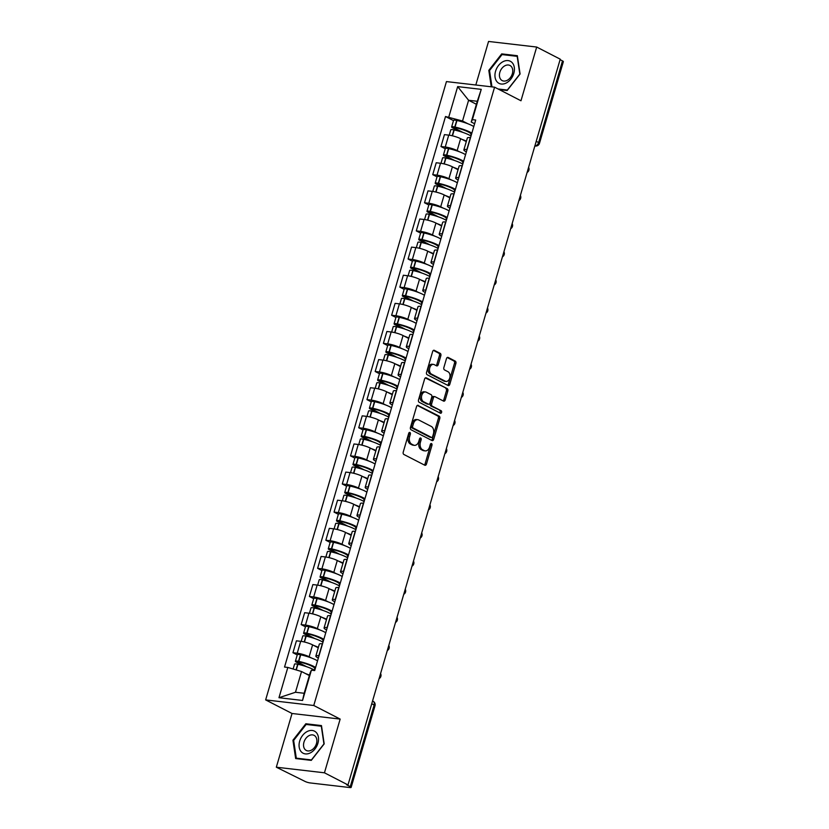<?xml version="1.0" encoding="UTF-8"?>
<svg xmlns="http://www.w3.org/2000/svg" width="829" height="829" viewBox="0 0 829 829"><rect width="100%" height="100%" fill="white"/><g stroke="black" fill="none" stroke-linecap="round" stroke-linejoin="round"><path stroke-width="1.24" d="M409.909 432.479A1.316 0.881 96.6 0 0 408.728 433.298L403.236 452.095A1.876 1.264 96.6 0 0 403.878 454.468L424.79 465.224A1.876 1.264 96.6 0 0 425.09 465.318A1.876 1.264 96.6 0 0 426.469 464.053L431.971 445.256A1.316 0.881 96.6 0 0 430.344 444.417L429.629 446.852A6 4.041 96.6 0 1 425.215 450.893A6 4.041 96.6 0 1 424.261 450.603L422.51 449.701A6 4.041 96.6 0 1 420.448 442.126L421.163 439.691A1.316 0.881 96.6 0 0 419.536 438.862L418.821 441.287A6 4.041 96.6 0 1 414.417 445.339A6 4.041 96.6 0 1 413.453 445.038L411.712 444.147A6 4.041 96.6 0 1 409.65 436.562L410.355 434.137A1.316 0.881 96.6 0 0 409.909 432.479M440.841 355.724A1.876 1.264 96.6 0 0 440.199 353.351L434.334 350.335A1.876 1.264 96.6 0 0 434.033 350.242A1.876 1.264 96.6 0 0 432.655 351.506L426.541 372.387A1.876 1.264 96.6 0 0 427.194 374.749L448.106 385.516A1.876 1.264 96.6 0 0 448.406 385.609A1.876 1.264 96.6 0 0 449.784 384.345L455.888 363.465A1.876 1.264 96.6 0 0 455.245 361.102L448.157 357.444A1.876 1.264 96.6 0 0 447.857 357.361A1.876 1.264 96.6 0 0 446.479 358.625L443.867 367.558A1.876 1.264 96.6 0 0 444.51 369.921L448.023 371.734A5.015 3.378 96.6 0 1 449.888 377.464A5.015 3.378 96.6 0 1 446.054 381.444A5.015 3.378 96.6 0 1 445.256 381.195L431.484 374.107A5.015 3.378 96.6 0 1 429.619 368.377A5.015 3.378 96.6 0 1 433.453 364.397A5.015 3.378 96.6 0 1 434.251 364.646L436.551 365.827A1.876 1.264 96.6 0 0 436.852 365.921A1.876 1.264 96.6 0 0 438.23 364.656L440.841 355.724L439.443 355.558A1.876 1.264 96.6 0 0 438.79 353.185L433.391 350.408M340.159 719.085L292.036 713.489L276.326 767.208L324.45 772.804L340.159 719.085L313.766 705.5L494.581 87.18L520.975 100.765L536.684 47.046L560.238 59.17L348.004 784.928L346.605 784.773L350.273 786.659L374.148 704.992A3.824 2.736 -62.8 0 0 373.091 701.272L372.553 700.992M324.45 772.804L348.004 784.928M418.241 405.36A1.876 1.264 96.6 0 0 417.94 405.267A1.876 1.264 96.6 0 0 416.562 406.531L410.448 427.412A1.876 1.264 96.6 0 0 411.101 429.785L432.013 440.541A1.876 1.264 96.6 0 0 432.313 440.634A1.876 1.264 96.6 0 0 433.691 439.37L439.795 418.5A1.876 1.264 96.6 0 0 439.152 416.127L417.619 405.288M418.5 399.899L424.603 379.019A1.876 1.264 96.6 0 1 425.982 377.755A1.876 1.264 96.6 0 1 426.282 377.848L447.194 388.614A1.876 1.264 96.6 0 1 447.836 390.977L445.225 399.92A1.876 1.264 96.6 0 1 443.847 401.184A1.876 1.264 96.6 0 1 443.546 401.091L435.07 396.718A1.876 1.264 96.6 0 0 434.769 396.625A1.876 1.264 96.6 0 0 433.391 397.889L431.65 403.816A1.876 1.264 96.6 0 0 432.303 406.189L441.132 410.728A1.316 0.881 96.6 0 1 440.406 413.215L419.142 402.262A1.876 1.264 96.6 0 1 418.5 399.899M276.326 767.208L304.948 781.384A3.824 0.694 -163.7 0 0 310.129 782.928L349.838 787.55A3.824 0.694 -163.7 0 0 351.133 787.405A3.824 0.694 -163.7 0 0 350.273 786.659M292.036 713.489L265.643 699.904L446.448 81.584L494.581 87.18M536.684 47.046L488.55 41.45L475.815 84.993M560.093 59.657L562.497 60.9A3.824 0.694 16.3 0 1 563.357 61.647L539.482 143.303A3.824 0.694 -163.7 0 0 538.622 142.557L562.497 60.9M318.357 658.06L317.818 657.78A8.787 1.596 16.3 0 1 315.849 656.071A8.787 1.596 16.3 0 1 318.833 655.729L319.03 655.749M318.263 647.791L312.606 644.869A8.787 1.596 -163.7 0 0 300.699 641.314L297.228 653.221A8.787 1.596 16.3 0 1 309.124 656.765L311.631 658.06M297.228 653.221L292.948 652.713L297.238 654.931M322.512 643.853L322.315 643.832A8.787 1.596 -163.7 0 0 319.32 644.174L315.849 656.071M300.699 641.314L296.419 640.817L292.948 652.713M326.574 629.936L326.046 629.657A8.787 1.596 16.3 0 1 324.066 627.947A8.787 1.596 16.3 0 1 327.051 627.605L327.248 627.636M305.455 626.807L301.165 624.6L305.445 625.097A8.787 1.596 16.3 0 1 317.341 628.651L319.859 629.947M330.73 615.729L330.533 615.709A8.787 1.596 -163.7 0 0 327.548 616.051L324.066 627.947M326.491 619.667L320.823 616.755A8.787 1.596 -163.7 0 0 308.927 613.201L304.647 612.704L301.165 624.6M334.802 601.813L334.274 601.543A8.787 1.596 16.3 0 1 332.294 599.823A8.787 1.596 16.3 0 1 335.279 599.491L335.476 599.512M313.683 598.683L309.393 596.476L313.673 596.973A8.787 1.596 16.3 0 1 325.569 600.528L328.087 601.823M338.957 587.616L338.76 587.585A8.787 1.596 -163.7 0 0 335.766 587.927L332.294 599.823M334.709 591.543L329.051 588.631A8.787 1.596 -163.7 0 0 317.155 585.077L312.875 584.58L309.393 596.476M343.03 573.689L342.491 573.419A8.787 1.596 16.3 0 1 340.512 571.699A8.787 1.596 16.3 0 1 343.507 571.368L343.703 571.388M321.901 570.559L317.611 568.352L321.89 568.849A8.787 1.596 16.3 0 1 333.797 572.404L336.305 573.699M347.175 559.492L346.978 559.471A8.787 1.596 -163.7 0 0 343.994 559.803L340.512 571.699M342.937 563.419L337.268 560.508A8.787 1.596 -163.7 0 0 325.372 556.953L321.092 556.456L317.611 568.352M351.247 545.565L350.719 545.295A8.787 1.596 16.3 0 1 348.74 543.575A8.787 1.596 16.3 0 1 351.724 543.244L351.921 543.264M330.129 542.435L325.838 540.228L330.118 540.726A8.787 1.596 16.3 0 1 342.014 544.28L344.532 545.575M355.403 531.368L355.206 531.348A8.787 1.596 -163.7 0 0 352.221 531.679L348.74 543.575M351.154 535.306L345.496 532.384A8.787 1.596 -163.7 0 0 333.6 528.829L329.32 528.332L325.838 540.228M359.475 517.451L358.936 517.172A8.787 1.596 16.3 0 1 356.957 515.462A8.787 1.596 16.3 0 1 359.952 515.12L360.149 515.141M338.356 514.322L334.056 512.104L338.336 512.612A8.787 1.596 16.3 0 1 350.242 516.156L352.75 517.451M363.62 503.244L363.423 503.224A8.787 1.596 -163.7 0 0 360.439 503.566L356.957 515.462M359.382 507.182L353.714 504.26A8.787 1.596 -163.7 0 0 341.817 500.706L337.538 500.208L334.056 512.104M367.693 489.328L367.164 489.048A8.787 1.596 16.3 0 1 365.185 487.338A8.787 1.596 16.3 0 1 368.169 486.996L368.366 487.027M346.574 486.198L342.284 483.991L346.563 484.488A8.787 1.596 16.3 0 1 358.46 488.043L360.978 489.338M371.848 475.121L371.651 475.1A8.787 1.596 -163.7 0 0 368.667 475.442L365.185 487.338M367.61 479.058L361.941 476.147A8.787 1.596 -163.7 0 0 350.045 472.592L345.766 472.095L342.284 483.991M375.92 461.204L375.382 460.934A8.787 1.596 16.3 0 1 373.413 459.214A8.787 1.596 16.3 0 1 376.397 458.883L376.594 458.903M354.802 458.074L350.512 455.867L354.791 456.364A8.787 1.596 16.3 0 1 366.687 459.919L369.195 461.214M380.076 447.007L379.879 446.976A8.787 1.596 -163.7 0 0 376.884 447.318L373.413 459.214M375.827 450.935L370.169 448.023A8.787 1.596 -163.7 0 0 358.263 444.468L353.983 443.971L350.512 455.867M384.138 433.08L383.609 432.811A8.787 1.596 16.3 0 1 381.63 431.09A8.787 1.596 16.3 0 1 384.615 430.759L384.811 430.779M363.019 429.95L358.729 427.743L363.009 428.241A8.787 1.596 16.3 0 1 374.905 431.795L377.423 433.09M388.293 418.883L388.096 418.863A8.787 1.596 -163.7 0 0 385.112 419.194L381.63 431.09M384.055 422.811L378.387 419.899A8.787 1.596 -163.7 0 0 366.491 416.345L362.211 415.847L358.729 427.743M392.366 404.956L391.837 404.687A8.787 1.596 16.3 0 1 389.858 402.967A8.787 1.596 16.3 0 1 392.842 402.635L393.039 402.656M371.247 401.827L366.957 399.619L371.237 400.117A8.787 1.596 16.3 0 1 383.133 403.671L385.651 404.966M396.521 390.76L396.324 390.739A8.787 1.596 -163.7 0 0 393.329 391.07L389.858 402.967M392.272 394.697L386.615 391.775A8.787 1.596 -163.7 0 0 374.708 388.221L370.439 387.723L366.957 399.619M400.594 376.843L400.055 376.563A8.787 1.596 16.3 0 1 398.075 374.853A8.787 1.596 16.3 0 1 401.07 374.511L401.267 374.532M379.464 373.713L375.174 371.496L379.454 372.003A8.787 1.596 16.3 0 1 391.361 375.547L393.868 376.843M404.739 362.636L404.542 362.615A8.787 1.596 -163.7 0 0 401.557 362.957L398.075 374.853M400.5 366.573L394.832 363.651A8.787 1.596 -163.7 0 0 382.936 360.097L378.656 359.599L375.174 371.496M408.811 348.719L408.282 348.439A8.787 1.596 16.3 0 1 406.303 346.729A8.787 1.596 16.3 0 1 409.288 346.387L409.485 346.418M387.692 345.589L383.402 343.382L387.682 343.88A8.787 1.596 16.3 0 1 399.578 347.434L402.096 348.729M412.966 334.512L412.769 334.491A8.787 1.596 -163.7 0 0 409.785 334.833L406.303 346.729M408.718 338.45L403.06 335.538A8.787 1.596 -163.7 0 0 391.164 331.983L386.884 331.486L383.402 343.382M417.039 320.595L416.5 320.326A8.787 1.596 16.3 0 1 414.521 318.605A8.787 1.596 16.3 0 1 417.515 318.274L417.712 318.295M395.92 317.466L391.62 315.258L395.899 315.756A8.787 1.596 16.3 0 1 407.806 319.31L410.314 320.605M421.184 306.398L420.987 306.367A8.787 1.596 -163.7 0 0 418.003 306.709L414.521 318.605M416.946 310.326L411.277 307.414A8.787 1.596 -163.7 0 0 399.381 303.86L395.101 303.362L391.62 315.258M425.256 292.471L424.728 292.202A8.787 1.596 16.3 0 1 422.749 290.482A8.787 1.596 16.3 0 1 425.733 290.15L425.93 290.171M404.137 289.342L399.847 287.135L404.127 287.632A8.787 1.596 16.3 0 1 416.023 291.186L418.541 292.482M429.412 278.275L429.215 278.254A8.787 1.596 -163.7 0 0 426.23 278.585L422.749 290.482M425.173 282.202L419.505 279.29A8.787 1.596 -163.7 0 0 407.609 275.736L403.329 275.238L399.847 287.135M433.484 264.347L432.945 264.078A8.787 1.596 16.3 0 1 430.976 262.358A8.787 1.596 16.3 0 1 433.961 262.026L434.158 262.047M412.365 261.228L408.075 259.011L412.355 259.508A8.787 1.596 16.3 0 1 424.251 263.062L426.759 264.358M437.639 250.151L437.443 250.13A8.787 1.596 -163.7 0 0 434.448 250.462L430.976 262.358M433.391 254.088L427.733 251.166A8.787 1.596 -163.7 0 0 415.826 247.612L411.547 247.115L408.075 259.011M441.702 236.234L441.173 235.954A8.787 1.596 16.3 0 1 439.194 234.244A8.787 1.596 16.3 0 1 442.178 233.902L442.375 233.923M420.583 233.104L416.293 230.897L420.572 231.395A8.787 1.596 16.3 0 1 432.469 234.949L434.987 236.234M445.857 222.027L445.66 222.006A8.787 1.596 -163.7 0 0 442.676 222.348L439.194 234.244M441.619 225.965L435.95 223.042A8.787 1.596 -163.7 0 0 424.054 219.488L419.775 218.991L416.293 230.897M449.929 208.11L449.401 207.83A8.787 1.596 16.3 0 1 447.422 206.12A8.787 1.596 16.3 0 1 450.406 205.779L450.603 205.81M428.811 204.981L424.521 202.773L428.8 203.271A8.787 1.596 16.3 0 1 440.696 206.825L443.214 208.12M454.085 193.903L453.888 193.882A8.787 1.596 -163.7 0 0 450.893 194.224L447.422 206.12M449.836 197.841L444.178 194.929A8.787 1.596 -163.7 0 0 432.272 191.375L427.992 190.877L424.521 202.773M458.157 179.986L457.618 179.717A8.787 1.596 16.3 0 1 455.639 177.997A8.787 1.596 16.3 0 1 458.634 177.665L458.831 177.686M437.028 176.857L432.738 174.65L437.018 175.147A8.787 1.596 16.3 0 1 448.924 178.701L451.432 179.997M462.302 165.79L462.105 165.759A8.787 1.596 -163.7 0 0 459.121 166.101L455.639 177.997M458.064 169.717L452.396 166.805A8.787 1.596 -163.7 0 0 440.5 163.251L436.22 162.753L432.738 174.65M466.375 151.862L465.846 151.593A8.787 1.596 16.3 0 1 463.867 149.873A8.787 1.596 16.3 0 1 466.851 149.541L467.048 149.562M445.256 148.733L440.966 146.526L445.246 147.023A8.787 1.596 16.3 0 1 457.142 150.577L459.66 151.873M470.53 137.666L470.333 137.645A8.787 1.596 -163.7 0 0 467.349 137.977L463.867 149.873M466.281 141.593L460.623 138.681A8.787 1.596 -163.7 0 0 448.727 135.127L444.448 134.63L440.966 146.526M309.352 675.552L301.538 671.531L295.476 692.267L304.17 693.272L310.233 672.547L311.403 670.174L314.699 670.568L475.691 120.029L472.385 119.645L471.224 122.008L477.286 101.273L468.592 100.268L462.53 120.993L467.877 123.749M311.403 670.174L302.544 700.464L278.969 697.717L287.829 667.438L301.538 671.531M462.53 120.993L445.515 116.516L284.534 667.055L287.829 667.438M448.821 116.899L457.67 86.61L481.245 89.356L472.385 119.645M313.766 705.5L265.643 699.904M305.828 723.758L292.927 740.245L295.652 758.556L311.289 760.369L324.191 743.882L321.465 725.582L305.828 723.758L307.466 724.608M499.224 89.573L507.172 90.496L520.084 74.009L517.348 55.709L501.711 53.885L488.809 70.372L491.255 86.796M476.406 104.288L468.592 100.268L457.67 86.61M474.602 123.739L471.224 122.008M453.484 120.619L445.515 116.516M302.544 700.464L304.17 693.272M278.969 697.717L295.476 692.267M477.286 101.273L481.245 89.356M293.684 740.639L292.927 740.245M489.566 70.755L488.809 70.372M503.358 54.735L501.711 53.885M408.935 432.852A1.316 0.881 96.6 0 1 408.956 433.971L408.241 436.406A6 4.041 96.6 0 0 410.303 443.981L411.712 444.147M414.417 445.339L413.008 445.173A6 4.041 96.6 0 1 412.044 444.872L410.303 443.981M425.215 450.893L423.816 450.738A6 4.041 96.6 0 1 422.852 450.437L421.111 449.546A6 4.041 96.6 0 1 419.049 441.961L419.764 439.536A1.316 0.881 96.6 0 0 419.743 438.417M424.334 464.996A1.876 1.264 96.6 0 0 425.07 463.898L430.562 445.09A1.316 0.881 96.6 0 0 430.541 443.971M431.546 440.313A1.876 1.264 96.6 0 0 432.282 439.215L438.396 418.334A1.876 1.264 96.6 0 0 437.743 415.961L417.298 405.433M412.645 426.303A1.316 0.881 96.6 0 0 413.101 427.961L431.453 437.411A1.316 0.881 96.6 0 0 432.634 436.593L433.38 434.023A6 4.041 96.6 0 0 431.318 426.448L418.769 419.992A6 4.041 96.6 0 0 417.806 419.692A6 4.041 96.6 0 0 413.402 423.733L412.645 426.303L411.246 426.137A1.316 0.881 96.6 0 0 411.692 427.795L413.101 427.961M430.479 437.297A1.316 0.881 96.6 0 1 430.054 437.246L411.692 427.795M417.806 419.692L416.407 419.526A6 4.041 96.6 0 0 411.992 423.578L413.402 423.733M411.246 426.137L411.992 423.578M425.339 377.92L447.194 388.614M443.09 400.853A1.876 1.264 96.6 0 0 443.826 399.754L446.437 390.822A1.876 1.264 96.6 0 0 445.795 388.449M433.66 396.563A1.876 1.264 96.6 0 0 433.36 396.469A1.876 1.264 96.6 0 0 431.982 397.733L430.251 403.661A1.876 1.264 96.6 0 0 430.893 406.023L441.132 410.728M439.784 412.894A1.316 0.881 96.6 0 0 439.722 410.573M426.261 392.19A5.015 3.378 96.6 0 0 425.464 391.941A5.015 3.378 96.6 0 0 421.629 395.92A5.015 3.378 96.6 0 0 423.495 401.661L428.344 404.158A1.876 1.264 96.6 0 0 428.645 404.251A1.876 1.264 96.6 0 0 430.023 402.987L431.764 397.06A1.876 1.264 96.6 0 0 431.121 394.687L426.261 392.19M425.464 391.941L424.054 391.775A5.015 3.378 96.6 0 0 420.22 395.754A5.015 3.378 96.6 0 0 422.096 401.495L423.495 401.661M427.557 404.065A1.876 1.264 96.6 0 1 427.246 404.086A1.876 1.264 96.6 0 1 426.945 403.992L422.096 401.495M436.085 365.589A1.876 1.264 96.6 0 0 436.821 364.491L439.443 355.558M433.453 364.397L432.044 364.232A5.015 3.378 96.6 0 0 428.21 368.211A5.015 3.378 96.6 0 0 430.085 373.952L431.484 374.107M446.054 381.444L444.655 381.288A5.015 3.378 96.6 0 1 443.847 381.039L430.085 373.952M447.639 385.278A1.876 1.264 96.6 0 0 448.375 384.179L454.479 363.299A1.876 1.264 96.6 0 0 453.836 360.936L447.214 357.527M306.637 666.713L298.295 662.423L297.766 661.967L299.538 662.05A12.031 2.186 16.3 0 1 312.077 666.278A12.031 2.186 16.3 0 1 314.792 668.62A12.031 2.186 16.3 0 1 314.657 668.827L315.134 669.076M317.528 660.879A14.518 2.632 -163.7 0 0 315.828 659.905A14.518 2.632 -163.7 0 0 300.699 654.817L300.45 654.755A4.819 0.87 -163.7 0 0 297.31 654.682L295.383 661.262A4.819 0.87 -163.7 0 0 296.471 662.205L302.968 665.552M315.6 667.459A14.518 2.632 -163.7 0 0 313.901 666.485A14.518 2.632 -163.7 0 0 298.782 661.387L298.523 661.335A4.819 0.87 -163.7 0 0 295.383 661.262M293.114 669.013L294.544 664.153A4.819 0.87 16.3 0 1 297.684 664.226L297.932 664.278A14.518 2.632 16.3 0 1 313.061 669.376A14.518 2.632 16.3 0 1 314.761 670.35M309.476 675.158A14.518 2.632 -163.7 0 0 305.507 673.573M310.388 752.867A12.414 8.901 -62.8 0 0 318.409 737.25A12.414 8.901 -62.8 0 0 307.207 731.51A12.414 8.901 -62.8 0 0 299.186 747.126A12.414 8.901 -62.8 0 0 310.388 752.867M311.289 750.214A8.497 6.093 -62.8 0 0 316.699 742.587A8.497 6.093 -62.8 0 0 314.087 735.354A8.497 6.093 -62.8 0 0 309.103 735.603A8.497 6.093 -62.8 0 0 303.704 743.23A8.497 6.093 -62.8 0 0 306.305 750.463A8.497 6.093 -62.8 0 0 311.289 750.214M293.653 740.421L306.15 724.453L321.3 726.214L323.942 743.945L311.445 759.924L296.295 758.162L293.653 740.421M297.456 758.763L296.295 758.162M506.27 82.993A12.414 8.901 -62.8 0 0 514.291 67.377A12.414 8.901 -62.8 0 0 503.089 61.636A12.414 8.901 -62.8 0 0 495.068 77.252A12.414 8.901 -62.8 0 0 506.27 82.993M507.172 80.34A8.497 6.093 -62.8 0 0 512.581 72.714A8.497 6.093 -62.8 0 0 509.97 65.481A8.497 6.093 -62.8 0 0 504.996 65.719A8.497 6.093 -62.8 0 0 499.586 73.356A8.497 6.093 -62.8 0 0 502.198 80.589A8.497 6.093 -62.8 0 0 507.172 80.34M491.97 86.879L489.535 70.548L502.032 54.579L517.182 56.341L519.835 74.071L507.327 90.05L498.053 88.972M314.865 638.599L306.512 634.299L305.984 633.843L307.766 633.926A12.031 2.186 16.3 0 1 320.305 638.154A12.031 2.186 16.3 0 1 323.009 640.506A12.031 2.186 16.3 0 1 322.875 640.713L323.351 640.952M325.756 632.765A14.518 2.632 -163.7 0 0 324.056 631.781A14.518 2.632 -163.7 0 0 308.927 626.693L308.678 626.641A4.819 0.87 -163.7 0 0 305.528 626.569L303.601 633.138A4.819 0.87 -163.7 0 0 304.689 634.081L311.196 637.428M323.828 639.346A14.518 2.632 -163.7 0 0 322.129 638.361A14.518 2.632 -163.7 0 0 306.999 633.273L306.751 633.211A4.819 0.87 -163.7 0 0 303.601 633.138M301.196 641.387L302.761 636.03A4.819 0.87 16.3 0 1 305.911 636.102L306.16 636.154A14.518 2.632 16.3 0 1 321.289 641.252A14.518 2.632 16.3 0 1 322.989 642.226M318.388 647.356A14.518 2.632 -163.7 0 0 313.725 645.449M323.092 610.476L314.74 606.175L314.212 605.719L315.984 605.812A12.031 2.186 16.3 0 1 328.533 610.03A12.031 2.186 16.3 0 1 331.237 612.382A12.031 2.186 16.3 0 1 331.103 612.59L331.579 612.828M333.973 604.642A14.518 2.632 -163.7 0 0 332.274 603.667A14.518 2.632 -163.7 0 0 317.144 598.569L316.896 598.517A4.819 0.87 -163.7 0 0 313.756 598.445L311.828 605.025A4.819 0.87 -163.7 0 0 312.916 605.968L319.414 609.315M332.056 611.222A14.518 2.632 -163.7 0 0 330.356 610.248A14.518 2.632 -163.7 0 0 315.227 605.149L314.979 605.097A4.819 0.87 -163.7 0 0 311.828 605.025M309.424 613.263L310.989 607.906A4.819 0.87 16.3 0 1 314.129 607.978L314.378 608.03A14.518 2.632 16.3 0 1 329.507 613.128A14.518 2.632 16.3 0 1 331.206 614.102M326.616 619.232A14.518 2.632 -163.7 0 0 321.953 617.325M331.31 582.352L322.958 578.051L322.44 577.595L324.212 577.689A12.031 2.186 16.3 0 1 336.75 581.906A12.031 2.186 16.3 0 1 339.465 584.258A12.031 2.186 16.3 0 1 339.33 584.466L339.807 584.714M342.201 576.518A14.518 2.632 -163.7 0 0 340.501 575.544A14.518 2.632 -163.7 0 0 325.372 570.445L325.123 570.393A4.819 0.87 -163.7 0 0 321.973 570.321L320.056 576.901A4.819 0.87 -163.7 0 0 321.134 577.844L327.642 581.191M340.273 583.098A14.518 2.632 -163.7 0 0 338.574 582.124A14.518 2.632 -163.7 0 0 323.445 577.025L323.196 576.974A4.819 0.87 -163.7 0 0 320.056 576.901M317.642 585.139L319.206 579.782A4.819 0.87 16.3 0 1 322.357 579.854L322.605 579.906A14.518 2.632 16.3 0 1 337.735 585.005A14.518 2.632 16.3 0 1 339.434 585.979M334.843 591.108A14.518 2.632 -163.7 0 0 330.17 589.212M339.538 554.228L331.185 549.928L330.657 549.472L332.439 549.565A12.031 2.186 16.3 0 1 344.978 553.793A12.031 2.186 16.3 0 1 347.683 556.135A12.031 2.186 16.3 0 1 347.548 556.342L348.025 556.591M350.418 548.394A14.518 2.632 -163.7 0 0 348.719 547.42A14.518 2.632 -163.7 0 0 333.59 542.321L333.341 542.27A4.819 0.87 -163.7 0 0 330.201 542.197L328.274 548.777A4.819 0.87 -163.7 0 0 329.362 549.72L335.869 553.067M348.501 554.974A14.518 2.632 -163.7 0 0 346.802 554A14.518 2.632 -163.7 0 0 331.673 548.902L331.424 548.85A4.819 0.87 -163.7 0 0 328.274 548.777M325.87 557.015L327.434 551.658A4.819 0.87 16.3 0 1 330.574 551.731L330.823 551.793A14.518 2.632 16.3 0 1 345.952 556.881A14.518 2.632 16.3 0 1 347.652 557.865M343.061 562.984A14.518 2.632 -163.7 0 0 338.398 561.088M347.755 526.104L339.413 521.814L338.885 521.358L340.657 521.441A12.031 2.186 16.3 0 1 353.195 525.669A12.031 2.186 16.3 0 1 355.91 528.011A12.031 2.186 16.3 0 1 355.776 528.218L356.252 528.467M358.646 520.27A14.518 2.632 -163.7 0 0 356.947 519.296A14.518 2.632 -163.7 0 0 341.817 514.208L341.569 514.146A4.819 0.87 -163.7 0 0 338.419 514.073L336.501 520.653A4.819 0.87 -163.7 0 0 337.59 521.596L344.087 524.944M356.719 526.85A14.518 2.632 -163.7 0 0 355.019 525.876A14.518 2.632 -163.7 0 0 339.89 520.778L339.641 520.726A4.819 0.87 -163.7 0 0 336.501 520.653M334.087 528.892L335.652 523.545A4.819 0.87 16.3 0 1 338.802 523.617L339.051 523.669A14.518 2.632 16.3 0 1 354.18 528.767A14.518 2.632 16.3 0 1 355.879 529.741M351.289 534.86A14.518 2.632 -163.7 0 0 346.615 532.964M355.983 497.991L347.631 493.69L347.102 493.234L348.885 493.317A12.031 2.186 16.3 0 1 361.423 497.545A12.031 2.186 16.3 0 1 364.128 499.897A12.031 2.186 16.3 0 1 363.993 500.105L364.47 500.343M366.864 492.157A14.518 2.632 -163.7 0 0 365.174 491.172A14.518 2.632 -163.7 0 0 350.045 486.084L349.797 486.032A4.819 0.87 -163.7 0 0 346.646 485.96L344.719 492.53A4.819 0.87 -163.7 0 0 345.807 493.473L352.315 496.82M364.947 498.737A14.518 2.632 -163.7 0 0 363.247 497.752A14.518 2.632 -163.7 0 0 348.118 492.664L347.869 492.602A4.819 0.87 -163.7 0 0 344.719 492.53M342.315 500.778L343.88 495.421A4.819 0.87 16.3 0 1 347.019 495.493L347.278 495.545A14.518 2.632 16.3 0 1 362.408 500.643A14.518 2.632 16.3 0 1 364.097 501.618M359.506 506.747A14.518 2.632 -163.7 0 0 354.843 504.84M364.2 469.867L355.859 465.566L355.33 465.11L357.102 465.204A12.031 2.186 16.3 0 1 369.641 469.421A12.031 2.186 16.3 0 1 372.356 471.774A12.031 2.186 16.3 0 1 372.221 471.981L372.698 472.219M375.091 464.033A14.518 2.632 -163.7 0 0 373.392 463.059A14.518 2.632 -163.7 0 0 358.263 457.96L358.014 457.909A4.819 0.87 -163.7 0 0 354.874 457.836L352.947 464.416A4.819 0.87 -163.7 0 0 354.035 465.359L360.532 468.706M373.164 470.613A14.518 2.632 -163.7 0 0 371.465 469.639A14.518 2.632 -163.7 0 0 356.346 464.541L356.087 464.489A4.819 0.87 -163.7 0 0 352.947 464.416M350.532 472.654L352.107 467.297A4.819 0.87 16.3 0 1 355.247 467.369L355.496 467.421A14.518 2.632 16.3 0 1 370.625 472.52A14.518 2.632 16.3 0 1 372.325 473.494M367.734 478.623A14.518 2.632 -163.7 0 0 363.071 476.716M372.428 441.743L364.076 437.443L363.548 436.987L365.33 437.08A12.031 2.186 16.3 0 1 377.869 441.297A12.031 2.186 16.3 0 1 380.573 443.65A12.031 2.186 16.3 0 1 380.438 443.857L380.915 444.106M383.319 435.909A14.518 2.632 -163.7 0 0 381.62 434.935A14.518 2.632 -163.7 0 0 366.491 429.836L366.242 429.785A4.819 0.87 -163.7 0 0 363.092 429.712L361.164 436.292A4.819 0.87 -163.7 0 0 362.252 437.235L368.76 440.582M381.392 442.489A14.518 2.632 -163.7 0 0 379.692 441.515A14.518 2.632 -163.7 0 0 364.563 436.417L364.314 436.365A4.819 0.87 -163.7 0 0 361.164 436.292M358.76 444.531L360.325 439.173A4.819 0.87 16.3 0 1 363.475 439.246L363.724 439.297A14.518 2.632 16.3 0 1 378.853 444.396A14.518 2.632 16.3 0 1 380.552 445.37M375.951 450.499A14.518 2.632 -163.7 0 0 371.288 448.603M380.656 413.619L372.304 409.319L371.775 408.863L373.547 408.956A12.031 2.186 16.3 0 1 386.096 413.184A12.031 2.186 16.3 0 1 388.801 415.526A12.031 2.186 16.3 0 1 388.666 415.733L389.143 415.982M391.537 407.785A14.518 2.632 -163.7 0 0 389.837 406.811A14.518 2.632 -163.7 0 0 374.708 401.713L374.459 401.661A4.819 0.87 -163.7 0 0 371.319 401.588L369.392 408.169A4.819 0.87 -163.7 0 0 370.48 409.111L376.977 412.459M389.62 414.365A14.518 2.632 -163.7 0 0 387.92 413.391A14.518 2.632 -163.7 0 0 372.791 408.293L372.542 408.241A4.819 0.87 -163.7 0 0 369.392 408.169M366.988 416.407L368.553 411.049A4.819 0.87 16.3 0 1 371.693 411.122L371.941 411.184A14.518 2.632 16.3 0 1 387.07 416.272A14.518 2.632 16.3 0 1 388.77 417.256M384.179 422.375A14.518 2.632 -163.7 0 0 379.516 420.479M388.874 385.495L380.521 381.205L380.003 380.749L381.775 380.832A12.031 2.186 16.3 0 1 394.314 385.06A12.031 2.186 16.3 0 1 397.029 387.402A12.031 2.186 16.3 0 1 396.894 387.609L397.371 387.858M399.765 379.661A14.518 2.632 -163.7 0 0 398.065 378.687A14.518 2.632 -163.7 0 0 382.936 373.599L382.687 373.537A4.819 0.87 -163.7 0 0 379.537 373.464L377.62 380.045A4.819 0.87 -163.7 0 0 378.698 380.988L385.205 384.335M397.837 386.241A14.518 2.632 -163.7 0 0 396.138 385.267A14.518 2.632 -163.7 0 0 381.008 380.169L380.76 380.117A4.819 0.87 -163.7 0 0 377.62 380.045M375.205 388.283L376.77 382.936A4.819 0.87 16.3 0 1 379.92 383.008L380.169 383.06A14.518 2.632 16.3 0 1 395.298 388.159A14.518 2.632 16.3 0 1 396.998 389.133M392.407 394.252A14.518 2.632 -163.7 0 0 387.734 392.355M397.101 357.382L388.749 353.081L388.221 352.626L390.003 352.708A12.031 2.186 16.3 0 1 402.542 356.936A12.031 2.186 16.3 0 1 405.246 359.289A12.031 2.186 16.3 0 1 405.112 359.496L405.588 359.734M407.982 351.548A14.518 2.632 -163.7 0 0 406.283 350.563A14.518 2.632 -163.7 0 0 391.153 345.475L390.905 345.424A4.819 0.87 -163.7 0 0 387.765 345.351L385.837 351.921A4.819 0.87 -163.7 0 0 386.925 352.864L393.433 356.211M406.065 358.128A14.518 2.632 -163.7 0 0 404.365 357.144A14.518 2.632 -163.7 0 0 389.236 352.056L388.988 351.993A4.819 0.87 -163.7 0 0 385.837 351.921M383.433 360.169L384.998 354.812A4.819 0.87 16.3 0 1 388.138 354.885L388.386 354.936A14.518 2.632 16.3 0 1 403.516 360.035A14.518 2.632 16.3 0 1 405.215 361.009M400.625 366.138A14.518 2.632 -163.7 0 0 395.961 364.232M405.319 329.258L396.977 324.958L396.449 324.502L398.221 324.595A12.031 2.186 16.3 0 1 410.759 328.812A12.031 2.186 16.3 0 1 413.474 331.165A12.031 2.186 16.3 0 1 413.339 331.372L413.816 331.61M416.21 323.424A14.518 2.632 -163.7 0 0 414.51 322.45A14.518 2.632 -163.7 0 0 399.381 317.352L399.132 317.3A4.819 0.87 -163.7 0 0 395.982 317.227L394.065 323.807A4.819 0.87 -163.7 0 0 395.153 324.75L401.65 328.097M414.282 330.004A14.518 2.632 -163.7 0 0 412.583 329.03A14.518 2.632 -163.7 0 0 397.454 323.932L397.205 323.88A4.819 0.87 -163.7 0 0 394.065 323.807M391.651 332.046L393.215 326.688A4.819 0.87 16.3 0 1 396.366 326.761L396.614 326.813A14.518 2.632 16.3 0 1 411.744 331.911A14.518 2.632 16.3 0 1 413.443 332.885M408.852 338.014A14.518 2.632 -163.7 0 0 404.179 336.108M413.547 301.134L405.194 296.834L404.666 296.378L406.448 296.471A12.031 2.186 16.3 0 1 418.987 300.689A12.031 2.186 16.3 0 1 421.692 303.041A12.031 2.186 16.3 0 1 421.557 303.248L422.034 303.497M424.427 295.3A14.518 2.632 -163.7 0 0 422.738 294.326A14.518 2.632 -163.7 0 0 407.609 289.228L407.36 289.176A4.819 0.87 -163.7 0 0 404.21 289.103L402.283 295.684A4.819 0.87 -163.7 0 0 403.371 296.627L409.878 299.974M422.51 301.88A14.518 2.632 -163.7 0 0 420.811 300.906A14.518 2.632 -163.7 0 0 405.682 295.808L405.433 295.756A4.819 0.87 -163.7 0 0 402.283 295.684M399.879 303.922L401.443 298.564A4.819 0.87 16.3 0 1 404.583 298.637L404.842 298.689A14.518 2.632 16.3 0 1 419.971 303.787A14.518 2.632 16.3 0 1 421.66 304.761M417.07 309.891A14.518 2.632 -163.7 0 0 412.407 307.994M421.764 273.01L413.422 268.71L412.894 268.254L414.666 268.347A12.031 2.186 16.3 0 1 427.204 272.575A12.031 2.186 16.3 0 1 429.919 274.917A12.031 2.186 16.3 0 1 429.785 275.124L430.261 275.373M432.655 267.176A14.518 2.632 -163.7 0 0 430.956 266.202A14.518 2.632 -163.7 0 0 415.826 261.104L415.578 261.052A4.819 0.87 -163.7 0 0 412.438 260.98L410.51 267.56A4.819 0.87 -163.7 0 0 411.598 268.503L418.096 271.85M430.728 273.757A14.518 2.632 -163.7 0 0 429.028 272.782A14.518 2.632 -163.7 0 0 413.909 267.684L413.65 267.632A4.819 0.87 -163.7 0 0 410.51 267.56M408.096 275.798L409.671 270.441A4.819 0.87 16.3 0 1 412.811 270.513L413.06 270.575A14.518 2.632 16.3 0 1 428.189 275.663A14.518 2.632 16.3 0 1 429.888 276.648M425.298 281.767A14.518 2.632 -163.7 0 0 420.624 279.87M429.992 244.887L421.64 240.597L421.111 240.141L422.894 240.223A12.031 2.186 16.3 0 1 435.432 244.451A12.031 2.186 16.3 0 1 438.137 246.793A12.031 2.186 16.3 0 1 438.002 247.001L438.479 247.249M440.883 239.053A14.518 2.632 -163.7 0 0 439.183 238.078A14.518 2.632 -163.7 0 0 424.054 232.99L423.806 232.928A4.819 0.87 -163.7 0 0 420.655 232.856L418.728 239.436A4.819 0.87 -163.7 0 0 419.816 240.379L426.324 243.726M438.955 245.633A14.518 2.632 -163.7 0 0 437.256 244.659A14.518 2.632 -163.7 0 0 422.127 239.571L421.878 239.508A4.819 0.87 -163.7 0 0 418.728 239.436M416.324 247.674L417.889 242.327A4.819 0.87 16.3 0 1 421.039 242.4L421.287 242.451A14.518 2.632 16.3 0 1 436.417 247.55A14.518 2.632 16.3 0 1 438.116 248.524M433.515 253.643A14.518 2.632 -163.7 0 0 428.852 251.747M438.22 216.773L429.868 212.473L429.339 212.017L431.111 212.1A12.031 2.186 16.3 0 1 443.66 216.328A12.031 2.186 16.3 0 1 446.365 218.68A12.031 2.186 16.3 0 1 446.23 218.887L446.707 219.125M449.1 210.939A14.518 2.632 -163.7 0 0 447.401 209.955A14.518 2.632 -163.7 0 0 432.272 204.867L432.023 204.815A4.819 0.87 -163.7 0 0 428.883 204.742L426.956 211.312A4.819 0.87 -163.7 0 0 428.044 212.255L434.541 215.602M447.183 217.519A14.518 2.632 -163.7 0 0 445.484 216.535A14.518 2.632 -163.7 0 0 430.355 211.447L430.106 211.395A4.819 0.87 -163.7 0 0 426.956 211.312M424.552 219.561L426.116 214.203A4.819 0.87 16.3 0 1 429.256 214.276L429.505 214.328A14.518 2.632 16.3 0 1 444.634 219.426A14.518 2.632 16.3 0 1 446.334 220.4M441.743 225.529A14.518 2.632 -163.7 0 0 437.08 223.623M446.437 188.649L438.085 184.349L437.567 183.893L439.339 183.986A12.031 2.186 16.3 0 1 451.878 188.204A12.031 2.186 16.3 0 1 454.593 190.556A12.031 2.186 16.3 0 1 454.458 190.763L454.934 191.002M457.328 182.815A14.518 2.632 -163.7 0 0 455.629 181.841A14.518 2.632 -163.7 0 0 440.5 176.743L440.251 176.691A4.819 0.87 -163.7 0 0 437.101 176.618L435.184 183.199A4.819 0.87 -163.7 0 0 436.261 184.142L442.769 187.489M455.401 189.395A14.518 2.632 -163.7 0 0 453.701 188.421A14.518 2.632 -163.7 0 0 438.572 183.323L438.323 183.271A4.819 0.87 -163.7 0 0 435.184 183.199M432.769 191.437L434.334 186.079A4.819 0.87 16.3 0 1 437.484 186.152L437.733 186.204A14.518 2.632 16.3 0 1 452.862 191.302A14.518 2.632 16.3 0 1 454.561 192.276M449.971 197.406A14.518 2.632 -163.7 0 0 445.297 195.499M454.665 160.525L446.313 156.225L445.784 155.769L447.556 155.862A12.031 2.186 16.3 0 1 460.105 160.08A12.031 2.186 16.3 0 1 462.81 162.432A12.031 2.186 16.3 0 1 462.675 162.639L463.152 162.888M465.546 154.691A14.518 2.632 -163.7 0 0 463.846 153.717A14.518 2.632 -163.7 0 0 448.717 148.619L448.468 148.567A4.819 0.87 -163.7 0 0 445.328 148.495L443.401 155.075A4.819 0.87 -163.7 0 0 444.489 156.018L450.997 159.365M463.629 161.272A14.518 2.632 -163.7 0 0 461.929 160.298A14.518 2.632 -163.7 0 0 446.8 155.199L446.551 155.147A4.819 0.87 -163.7 0 0 443.401 155.075M440.997 163.313L442.562 157.956A4.819 0.87 16.3 0 1 445.701 158.028L445.95 158.08A14.518 2.632 16.3 0 1 461.079 163.178A14.518 2.632 16.3 0 1 462.779 164.152M458.188 169.282A14.518 2.632 -163.7 0 0 453.525 167.385M462.883 132.402L454.541 128.101L454.012 127.645L455.784 127.739A12.031 2.186 16.3 0 1 468.323 131.966A12.031 2.186 16.3 0 1 471.038 134.308A12.031 2.186 16.3 0 1 470.903 134.516L471.38 134.764M473.773 126.568A14.518 2.632 -163.7 0 0 472.074 125.593A14.518 2.632 -163.7 0 0 456.945 120.495L456.696 120.443A4.819 0.87 -163.7 0 0 453.546 120.371L451.629 126.951A4.819 0.87 -163.7 0 0 452.717 127.894L459.214 131.241M471.846 133.148A14.518 2.632 -163.7 0 0 470.147 132.174A14.518 2.632 -163.7 0 0 455.017 127.075L454.769 127.024A4.819 0.87 -163.7 0 0 451.629 126.951M449.214 135.189L450.779 129.832A4.819 0.87 16.3 0 1 453.929 129.904L454.178 129.966A14.518 2.632 16.3 0 1 469.307 135.054A14.518 2.632 16.3 0 1 471.007 136.039M466.416 141.158A14.518 2.632 -163.7 0 0 461.743 139.262M440.5 163.251L437.018 175.147M432.272 191.375L428.8 203.271M424.054 219.488L420.572 231.395M415.826 247.612L412.355 259.508M407.609 275.736L404.127 287.632M399.381 303.86L395.899 315.756M391.164 331.983L387.682 343.88M382.936 360.097L379.454 372.003M374.708 388.221L371.237 400.117M366.491 416.345L363.009 428.241M358.263 444.468L354.791 456.364M350.045 472.592L346.563 484.488M341.817 500.706L338.336 512.612M333.6 528.829L330.118 540.726M325.372 556.953L321.89 568.849M317.155 585.077L313.673 596.973M308.927 613.201L305.445 625.097M448.727 135.127L445.246 147.023M460.623 138.681L457.142 150.577M452.396 166.805L448.924 178.701M462.105 165.759L458.634 177.665M444.178 194.929L440.696 206.825M453.888 193.882L450.406 205.779M435.95 223.042L432.469 234.949M445.66 222.006L442.178 233.902M427.733 251.166L424.251 263.062M437.443 250.13L433.961 262.026M419.505 279.29L416.023 291.186M429.215 278.254L425.733 290.15M411.277 307.414L407.806 319.31M420.987 306.367L417.515 318.274M403.06 335.538L399.578 347.434M412.769 334.491L409.288 346.387M394.832 363.651L391.361 375.547M404.542 362.615L401.07 374.511M386.615 391.775L383.133 403.671M396.324 390.739L392.842 402.635M378.387 419.899L374.905 431.795M388.096 418.863L384.615 430.759M370.169 448.023L366.687 459.919M379.879 446.976L376.397 458.883M361.941 476.147L358.46 488.043M371.651 475.1L368.169 486.996M353.714 504.26L350.242 516.156M363.423 503.224L359.952 515.12M345.496 532.384L342.014 544.28M355.206 531.348L351.724 543.244M337.268 560.508L333.797 572.404M346.978 559.471L343.507 571.368M329.051 588.631L325.569 600.528M338.76 587.585L335.279 599.491M320.823 616.755L317.341 628.651M330.533 615.709L327.051 627.605M312.606 644.869L309.124 656.765M322.315 643.832L318.833 655.729M470.333 137.645L466.851 149.541M379.775 676.298A3.824 2.736 -62.8 0 0 380.148 675.003M387.993 648.174A3.824 2.736 -62.8 0 0 388.376 646.879M396.221 620.051A3.824 2.736 -62.8 0 0 396.604 618.755M404.448 591.937A3.824 2.736 -62.8 0 0 404.821 590.642M412.666 563.813A3.824 2.736 -62.8 0 0 413.049 562.518M420.894 535.689A3.824 2.736 -62.8 0 0 421.267 534.394M429.111 507.566A3.824 2.736 -62.8 0 0 429.495 506.27M437.339 479.442A3.824 2.736 -62.8 0 0 437.712 478.146M445.556 451.328A3.824 2.736 -62.8 0 0 445.94 450.033M453.784 423.204A3.824 2.736 -62.8 0 0 454.168 421.909M462.012 395.081A3.824 2.736 -62.8 0 0 462.385 393.785M470.23 366.957A3.824 2.736 -62.8 0 0 470.613 365.662M478.457 338.833A3.824 2.736 -62.8 0 0 478.83 337.538M486.675 310.72A3.824 2.736 -62.8 0 0 487.058 309.424M494.903 282.596A3.824 2.736 -62.8 0 0 495.276 281.3M503.12 254.472A3.824 2.736 -62.8 0 0 503.504 253.177M511.348 226.348A3.824 2.736 -62.8 0 0 511.731 225.053M519.576 198.224A3.824 2.736 -62.8 0 0 519.949 196.939M527.793 170.111A3.824 2.736 -62.8 0 0 528.177 168.815M371.744 703.759L374.148 704.992A3.824 0.694 -163.7 0 1 375.009 705.738A3.824 3.824 0 0 0 373.091 701.272M536.208 141.324L538.622 142.557A3.824 2.736 -62.8 0 1 534.892 145.852M539.482 143.303A3.824 3.824 0 0 1 535.368 146.028A3.824 2.57 -83.4 0 1 534.871 145.894M408.241 436.406L409.65 436.562M412.044 444.872L413.453 445.038M419.764 439.536L421.163 439.691M419.049 441.961L420.448 442.126M421.111 449.546L422.51 449.701M422.852 450.437L424.261 450.603M430.562 445.09L431.971 445.256M425.07 463.898L426.469 464.053M408.956 433.971L410.355 434.137M437.743 415.961L439.152 416.127M438.396 418.334L439.795 418.5M432.282 439.215L433.691 439.37M430.054 437.246L431.453 437.411M425.671 377.775L426.282 377.848M446.437 390.822L447.836 390.977M443.826 399.754L445.225 399.92M431.982 397.733L433.391 397.889M430.251 403.661L431.65 403.816M430.893 406.023L432.303 406.189M426.945 403.992L428.344 404.158M436.821 364.491L438.23 364.656M443.847 381.039L445.256 381.195M447.536 357.382L448.157 357.444M453.836 360.936L455.245 361.102M454.479 363.299L455.888 363.465M448.375 384.179L449.784 384.345M433.712 350.263L434.334 350.335M438.79 353.185L440.199 353.351M300.45 654.755L298.523 661.335M297.684 664.226L296.026 669.884M297.932 664.278L296.274 669.956M300.699 654.817L298.782 661.387M298.45 661.863L298.295 662.423M308.678 626.641L306.751 633.211M305.911 636.102L304.191 641.957M306.16 636.154L304.44 642.019M308.927 626.693L306.999 633.273M306.678 633.739L306.512 634.299M316.896 598.517L314.979 605.097M314.129 607.978L312.419 613.833M314.378 608.03L312.668 613.895M317.144 598.569L315.227 605.149M314.906 605.616L314.74 606.175M325.123 570.393L323.196 576.974M322.357 579.854L320.636 585.709M322.605 579.906L320.885 585.771M325.372 570.445L323.445 577.025M323.123 577.492L322.958 578.051M333.341 542.27L331.424 548.85M330.574 551.731L328.864 557.596M330.823 551.793L329.113 557.648M333.59 542.321L331.673 548.902M331.351 549.378L331.185 549.928M341.569 514.146L339.641 520.726M338.802 523.617L337.092 529.472M339.051 523.669L337.341 529.534M341.817 514.208L339.89 520.778M339.569 521.254L339.413 521.814M349.797 486.032L347.869 492.602M347.019 495.493L345.31 501.348M347.278 495.545L345.558 501.41M350.045 486.084L348.118 492.664M347.797 493.131L347.631 493.69M358.014 457.909L356.087 464.489M355.247 467.369L353.537 473.224M355.496 467.421L353.786 473.286M358.263 457.96L356.346 464.541M356.014 465.007L355.859 465.566M366.242 429.785L364.314 436.365M363.475 439.246L361.755 445.1M363.724 439.297L362.004 445.163M366.491 429.836L364.563 436.417M364.242 436.883L364.076 437.443M374.459 401.661L372.542 408.241M371.693 411.122L369.983 416.987M371.941 411.184L370.231 417.039M374.708 401.713L372.791 408.293M372.47 408.77L372.304 409.319M382.687 373.537L380.76 380.117M379.92 383.008L378.2 388.863M380.169 383.06L378.449 388.925M382.936 373.599L381.008 380.169M380.687 380.646L380.521 381.205M390.905 345.424L388.988 351.993M388.138 354.885L386.428 360.739M388.386 354.936L386.677 360.802M391.153 345.475L389.236 352.056M388.915 352.522L388.749 353.081M399.132 317.3L397.205 323.88M396.366 326.761L394.656 332.616M396.614 326.813L394.905 332.678M399.381 317.352L397.454 323.932M397.132 324.398L396.977 324.958M407.36 289.176L405.433 295.756M404.583 298.637L402.873 304.492M404.842 298.689L403.122 304.554M407.609 289.228L405.682 295.808M405.36 296.274L405.194 296.834M415.578 261.052L413.65 267.632M412.811 270.513L411.101 276.378M413.06 270.575L411.35 276.43M415.826 261.104L413.909 267.684M413.578 268.161L413.422 268.71M423.806 232.928L421.878 239.508M421.039 242.4L419.319 248.254M421.287 242.451L419.567 248.317M424.054 232.99L422.127 239.571M421.806 240.037L421.64 240.597M432.023 204.815L430.106 211.395M429.256 214.276L427.546 220.131M429.505 214.328L427.795 220.193M432.272 204.867L430.355 211.447M430.033 211.913L429.868 212.473M440.251 176.691L438.323 183.271M437.484 186.152L435.764 192.007M437.733 186.204L436.013 192.069M440.5 176.743L438.572 183.323M438.251 183.789L438.085 184.349M448.468 148.567L446.551 155.147M445.701 158.028L443.992 163.883M445.95 158.08L444.24 163.945M448.717 148.619L446.8 155.199M446.479 155.665L446.313 156.225M456.696 120.443L454.769 127.024M453.929 129.904L452.219 135.769M454.178 129.966L452.468 135.821M456.945 120.495L455.017 127.075M454.696 127.552L454.541 128.101M379.081 678.65A3.824 3.824 0 0 0 380.584 673.542M387.309 650.527A3.824 3.824 0 0 0 388.801 645.418M395.537 622.413A3.824 3.824 0 0 0 397.029 617.304M403.754 594.289A3.824 3.824 0 0 0 405.246 589.181M411.982 566.166A3.824 3.824 0 0 0 413.474 561.057M420.199 538.042A3.824 3.824 0 0 0 421.692 532.933M428.427 509.918A3.824 3.824 0 0 0 429.919 504.809M436.645 481.804A3.824 3.824 0 0 0 438.147 476.696M444.872 453.681A3.824 3.824 0 0 0 446.365 448.572M453.1 425.557A3.824 3.824 0 0 0 454.593 420.448M461.318 397.433A3.824 3.824 0 0 0 462.81 392.324M469.546 369.309A3.824 3.824 0 0 0 471.038 364.2M477.763 341.196A3.824 3.824 0 0 0 479.255 336.087M485.991 313.072A3.824 3.824 0 0 0 487.483 307.963M494.208 284.948A3.824 3.824 0 0 0 495.711 279.839M502.436 256.824A3.824 3.824 0 0 0 503.928 251.715M510.664 228.7A3.824 3.824 0 0 0 512.156 223.592M518.881 200.587A3.824 3.824 0 0 0 520.374 195.478M527.109 172.463A3.824 3.824 0 0 0 528.601 167.354M535.368 146.028L534.85 145.966M375.009 705.738L351.133 787.405M430.261 437.308L431.671 437.474M433.36 396.469L434.769 396.625M427.246 404.086L428.645 404.251"/></g></svg>
